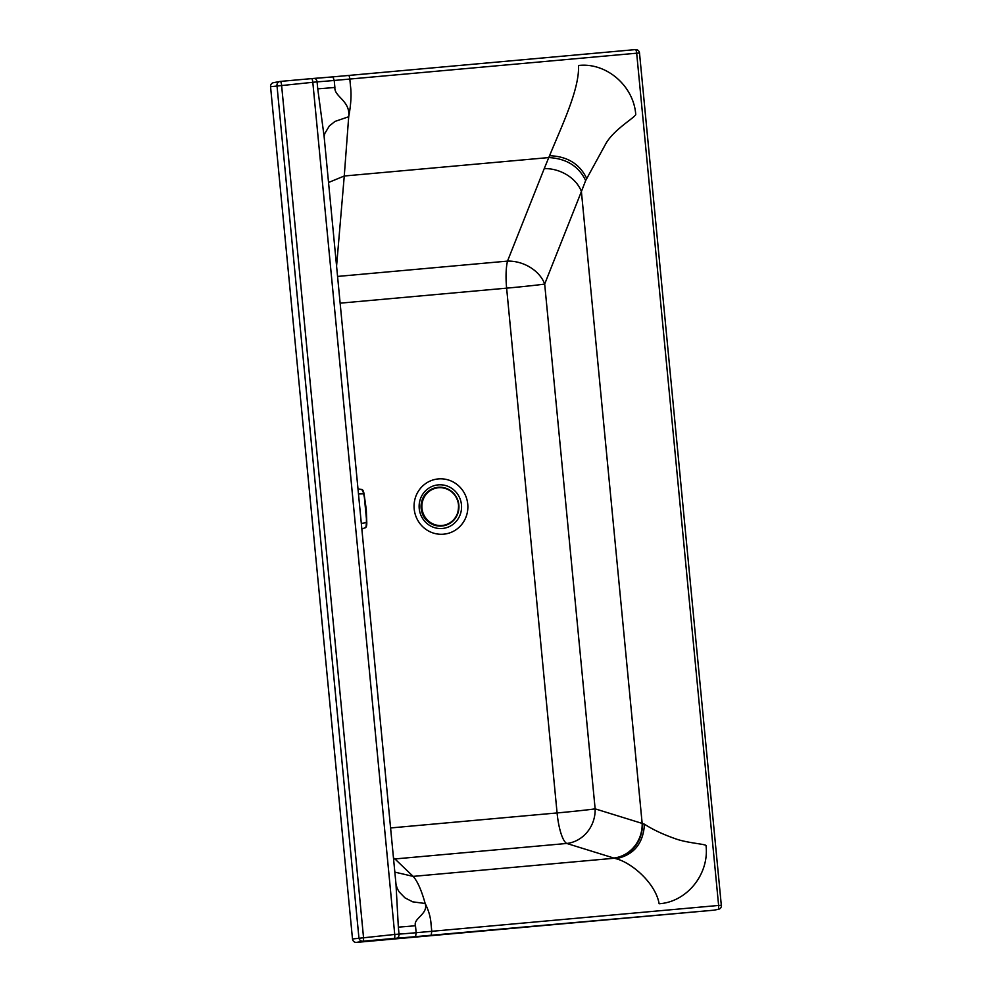 <?xml version="1.0" encoding="UTF-8"?>
<svg xmlns="http://www.w3.org/2000/svg" width="992" height="992" viewBox="0 0 992 992"><rect width="100%" height="100%" fill="white"/><g stroke="black" fill="none" stroke-linecap="round" stroke-linejoin="round"><path stroke-width="1.49" d="M616.057 858.737C631.83 862.668 655.712 883.413 659.122 903.762C686.935 902.001 709.392 874.126 706.031 845.531C705.176 844.006 686.501 842.989 674.783 838.525C662.83 834.309 652.711 829.535 644.453 824.191C643.324 843.473 633.863 854.98 616.057 858.725L614.432 858.229C632.239 854.459 641.688 842.915 642.766 823.608A680.004 78.157 -177.3 0 1 642.159 823.41L581.399 191.555L585.664 180.556C578.733 166.222 566.432 158.559 548.774 157.567L344.261 176.006L348.7 116.734C350.622 100.787 334.019 96.646 334.887 87.445A32.401 0.744 -5.5 0 1 317.75 88.834L324.099 136.338M334.887 87.445L334.217 80.464L349.829 79.05L350.486 86.044C351.577 94.401 350.982 104.631 348.7 116.734L335.036 121.408L329.381 125.897L324.768 133.56L324.111 136.474M415.487 925.734C412.895 918.456 428.705 913.967 425.171 903.489C428.68 910.445 430.64 917.389 431.074 924.321L431.768 931.302L416.156 932.716L415.487 925.734A32.401 0.744 -5.5 0 1 398.35 927.123L395.982 884.07L397.085 888.15M394.841 872.117L413.143 876.382L394.94 858.948L566.767 843.46A32.401 29.81 107.2 0 0 595.138 808.84A32.401 0.744 -5.5 0 1 557.082 812.944A32.401 8.134 -95.2 0 0 566.767 843.46L613.788 858.03A713.496 103.813 177 0 0 614.432 858.229L413.143 876.382C417.446 881.144 421.451 890.184 425.171 903.489L412.697 901.827L404.922 897.834L399.131 891.87L397.197 888.423M393.452 857.758A32.401 8.134 -95.2 0 0 394.94 858.948A32.401 31.756 -46.3 0 1 393.576 859.022M585.664 180.556L606 143.381C614.284 129.208 634.607 117.812 635.748 114.526C633.702 85.746 606.261 62.236 578.522 65.484C579.601 89.354 561.571 126.269 549.568 155.719A770.834 491.065 0.1 0 0 548.774 157.567L544.236 168.615A32.401 24.316 21.7 0 1 581.399 191.555L544.682 284.047A32.401 24.316 21.7 0 0 507.507 261.107L337.565 276.433M642.766 823.608L644.453 824.191M586.594 178.225C579.539 163.829 567.201 156.314 549.58 155.719M352.495 938.965L394.742 934.452L312.802 82.2A3.782 0.955 -95.2 0 0 311.525 78.604A3.782 0.955 -95.2 0 0 311.5 78.616L280.29 81.418A3.782 0.955 84.8 0 0 280.265 81.431A3.782 3.658 79.5 0 0 279.942 81.468L273.519 82.671A3.782 3.658 79.5 0 0 270.556 86.713L352.495 938.965A3.782 3.658 79.5 0 0 356.5 942.4L713.62 910.21A3.782 3.658 79.5 0 0 713.955 910.16L718.369 909.342A3.782 3.782 0 0 0 721.444 905.262L718.617 905.448A3.782 0.955 -95.2 0 1 718.034 909.379A3.782 3.658 79.5 0 0 718.369 909.342M317.75 88.834L317.08 81.852A3.782 2.951 -93.8 0 0 313.894 78.418A3.782 2.951 -93.8 0 0 313.782 78.43L280.29 81.418A3.782 3.782 0 0 0 279.942 81.468L279.942 81.468A3.782 3.658 79.5 0 0 276.979 85.51L358.918 937.775A3.782 3.658 79.5 0 0 362.923 941.21L396.453 938.209A36.183 0.831 174.5 0 0 415.574 936.646L713.62 910.21M721.32 905.287L639.505 52.998L636.678 53.196A3.782 0.955 -95.2 0 0 635.401 49.6L635.401 49.6A3.782 0.955 -95.2 0 0 635.376 49.6L348.576 75.454A3.782 0.942 -95.2 0 0 348.527 75.466L332.915 76.868A36.183 0.831 -5.5 0 1 314.005 78.405M270.556 86.713L317.08 81.852A32.401 0.744 -5.5 0 0 334.217 80.464L332.915 76.868L348.552 75.466A3.782 0.942 -95.2 0 1 349.829 79.05L636.678 53.196L718.617 905.448L431.768 931.302L431.185 935.245M280.29 81.418A3.782 0.955 84.8 0 1 281.567 85.014L363.506 937.266A3.782 0.955 84.8 0 1 362.923 941.21L356.5 942.4M639.381 53.035L639.505 52.998A3.782 3.782 0 0 0 635.401 49.6L348.552 75.466M361.547 489.577C362.142 488.92 362.799 490.259 363.531 493.557C365.428 500.712 366.78 515.307 366.346 522.871C366.259 526.43 365.874 528.054 365.205 527.732L361.857 529.034M361.968 489.986C362.576 489.416 363.27 490.705 364.039 493.855L366.78 522.499C366.631 525.896 366.222 527.484 365.527 527.248M357.988 488.87L361.832 489.564C362.799 489.577 363.531 491.003 364.039 493.83L358.484 493.942M336.573 266.116L344.261 176.006L328.538 182.491M390.588 827.948L557.082 812.944L506.627 288.151A32.401 8.134 -95.2 0 1 507.507 261.107L544.236 168.615M613.788 858.03A32.401 29.81 107.2 0 0 642.159 823.41L595.138 808.84L544.682 284.047A32.401 0.744 -5.5 0 1 506.627 288.151L340.132 303.168M456.134 529.654A27.776 26.883 79.5 0 0 452.625 481.69A27.776 26.883 79.5 0 0 414.135 508.313A27.776 26.883 79.5 0 0 456.134 529.654M452.302 524.88A21.898 21.192 79.5 0 0 457.87 494.549A21.898 21.192 79.5 0 0 428.383 488.448A21.898 21.192 79.5 0 0 422.815 518.791A21.898 21.192 79.5 0 0 452.302 524.88M394.159 938.395A3.782 0.955 84.8 0 0 394.742 934.452L399.02 934.104L398.35 927.123M415.574 936.646L416.156 932.716A32.401 0.744 -5.5 0 1 399.02 934.104A3.782 2.951 -93.8 0 1 396.453 938.209M332.94 76.868L311.525 78.604M443.548 525.772A19.443 18.811 -100.5 0 1 443.449 525.797L443.449 525.797A19.443 18.811 -100.5 0 1 421.154 508.288A19.443 18.811 -100.5 0 1 436.344 487.568L436.344 487.568A19.443 18.811 -100.5 0 1 436.443 487.556M458.85 504.953A19.443 18.811 -100.5 0 1 443.66 525.76A19.443 18.811 -100.5 0 1 421.364 508.338A19.443 18.811 -100.5 0 1 436.554 487.531A19.443 18.811 -100.5 0 1 438.241 487.295A19.443 18.811 -100.5 0 1 458.85 504.953M438.427 487.754A18.96 18.34 -100.5 0 1 456.977 514.625A18.96 18.34 -100.5 0 1 425.32 517.477A18.96 18.34 -100.5 0 1 438.427 487.754M361.311 523.429L366.78 522.524C366.866 525.648 366.37 527.372 365.304 527.694M366.78 522.499L366.308 509.714L364.039 493.83M395.982 884.07L324.086 136.177M436.554 487.531L436.344 487.568C426.076 490.408 421.005 497.314 421.141 508.301C422.53 519.833 429.97 525.661 443.449 525.797L443.66 525.76C454.448 523.268 459.37 515.456 458.428 502.324C455.266 492.193 448.533 487.196 438.241 487.295L436.554 487.531"/></g></svg>
